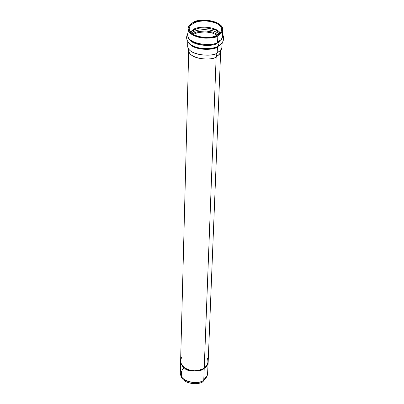 <?xml version="1.0" encoding="UTF-8"?>
<svg xmlns="http://www.w3.org/2000/svg" width="404" height="404" viewBox="0 0 404 404"><rect width="100%" height="100%" fill="white"/><g stroke="black" fill="none" stroke-linecap="round" stroke-linejoin="round"><path stroke-width="0.61" d="M180.613 361.191L180.325 372.296C179.573 383.063 201.237 384.886 203.778 379.851L206.343 377.25L207.54 374.503L208.161 362.105M206.798 376.75L203.404 381.068L203.778 379.851L204.217 368.372L203.778 379.851C201.409 383.8 183.406 384.361 180.618 374.548L181.012 375.937C183.714 385.431 201.111 384.886 203.404 381.068C201.086 385.199 182.507 385.108 180.841 375.22M188.713 50.717L180.628 360.641C179.876 371.362 201.672 373.19 204.222 368.175L207.111 365.095L208.181 361.555C208.121 372.135 187.128 372.71 184.613 367.892L181.583 364.499L180.861 362.701L180.638 360.277C180.881 363.893 182.209 366.433 184.613 367.892C187.173 372.907 208.747 371.897 208.196 361.191L220.65 51.778M220.675 51.182L220.311 52.808L219.478 54.207L216.165 56.818L204.222 368.175L216.165 56.818C213.262 61.095 187.936 59.302 188.729 50.121M187.789 41.551L187.683 45.662C186.835 55.479 214.059 57.398 217.175 52.823L216.165 56.818L219.039 54.717L220.306 52.818L221.791 48.076L220.261 50.571L217.175 52.823C214.226 56.747 189.86 56.338 187.82 46.95L188.86 51.333C190.769 60.11 213.418 60.484 216.165 56.818L217.175 52.823L217.488 46.738L220.549 44.546L217.488 46.738L218.266 45.783L218.453 44.849L217.589 42.167L220.781 39.834L221.806 38.436L222.387 36.789L221.806 38.436L220.781 39.834L217.589 42.167L217.837 35.744L221.084 33.375L222.24 31.689L222.71 29.664L222.185 27.401L220.438 25.104L217.458 23.033L213.534 21.457L209.166 20.513L204.863 20.2L201 20.402L195.172 21.705L191.461 23.543L188.678 26.523L188.123 28.532L188.562 30.805L190.239 33.138L193.193 35.254L197.147 36.885L201.591 37.86L205.984 38.183L209.928 37.976L213.221 37.4L217.837 35.744C214.701 40.264 187.269 38.35 188.118 28.654C188.734 25.689 190.42 23.654 193.178 22.548C196.44 18.089 223.685 20.139 222.71 29.8L222.316 31.512L221.417 32.992L217.837 35.744L217.589 42.167C214.463 46.707 187.108 44.794 187.956 35.047C187.108 44.794 214.463 46.707 217.589 42.167L217.746 42.672L214.423 43.996L209.59 44.965L203.288 45.056L199.839 44.586L193.39 42.47L190.87 40.91L189.067 39.153L188.027 37.335L187.703 35.572L187.981 33.956L187.703 35.572L188.027 37.335L189.067 39.153L190.87 40.91L193.39 42.47L196.455 43.718L199.839 44.586L206.59 45.157L212.206 44.551L217.746 42.672L218.443 44.571L218.059 46.096C214.968 49.111 195.693 50.732 188.648 42.728L188.537 42.597M217.059 35.33L212.731 36.88L209.646 37.415L201.833 37.309L197.667 36.395L193.96 34.87L191.188 32.886L189.612 30.699L189.198 28.568L189.713 26.679L190.85 25.119L193.935 22.952L198.233 21.452L204.894 20.75L208.934 21.043L213.034 21.927L216.711 23.412L219.508 25.351L221.145 27.507L221.634 29.628L221.19 31.527L220.104 33.113L217.059 35.33L220.422 32.744L221.266 31.361L221.634 29.75C222.548 20.685 196.99 18.771 193.935 22.952L190.446 25.573L189.567 27.002L189.193 28.674C188.395 37.769 214.115 39.567 217.059 35.33M190.319 31.901L193.753 29.32C196.591 26.533 214.731 25.427 220.296 32.896C214.731 25.427 196.591 26.533 193.753 29.32L190.319 31.901M217.246 43.147C214.347 47 190.223 46.48 188.451 37.335M193.258 30.199L195.41 29.3C200.273 27.235 206.934 27.452 215.388 29.962L215.918 30.194L215.388 29.962C206.934 27.452 200.273 27.235 195.41 29.3L190.496 32.128M191.279 32.971L192.945 31.992C196.031 29.603 210.989 27.634 219.271 33.901C210.989 27.634 196.031 29.603 192.945 31.992L191.279 32.971M192.309 33.83L195.506 32.325L198.233 31.557L205.777 30.967L212.489 32.047L218.185 34.688L212.489 32.047L205.777 30.967L198.233 31.557L195.506 32.325L192.309 33.83M193.112 34.37L198.167 32.527L205.288 31.891L211.696 32.8L217.347 35.178L211.696 32.8L205.288 31.891L198.167 32.527L193.112 34.37M204.141 37.552L206.131 37.617L204.141 37.552M184.335 367.872C181.386 369.771 180.664 372.988 182.174 377.523M203.404 381.068L206.782 376.791L207.272 375.432L203.778 379.851L203.404 381.068M189.299 43.506L188.648 42.728C195.693 50.732 214.968 49.111 218.059 46.096L221.367 43.682L217.488 46.738C214.524 49.631 196.056 51.187 189.299 43.506C196.056 51.187 214.524 49.631 217.488 46.738L221.301 43.748L217.403 46.99L217.175 52.823L219.518 51.273L221.074 49.561L221.821 47.985L222.185 42.693M217.403 46.99C214.489 50.258 193.577 51.146 188.597 42.667C193.577 51.146 214.489 50.258 217.403 46.99M222.493 35.103C222.67 38.794 221.084 41.319 217.746 42.672C221.084 41.319 222.67 38.794 222.493 35.103M208.186 361.646C208.277 372.266 187.133 372.953 184.608 368.079C182.29 366.665 180.957 364.216 180.618 360.732L180.856 362.888L181.578 364.691L184.608 368.079C187.123 372.902 208.111 372.326 208.181 361.742L208.186 361.646M207.404 357.949C208.636 362.944 207.575 366.347 204.222 368.175L199.313 370.407L194.268 370.978L188.416 369.897L185.683 368.599L183.411 366.862L181.785 364.837L180.871 362.696L180.628 360.626L181.643 357.096M220.104 33.113L215.923 30.199M220.549 44.546L221.246 43.809C223.892 40.935 224.316 37.754 222.528 34.269M188.648 42.728C186.199 39.688 185.986 36.486 188.006 33.123M222.447 36.193L222.71 29.8M187.956 35.047L188.118 28.654"/></g></svg>
